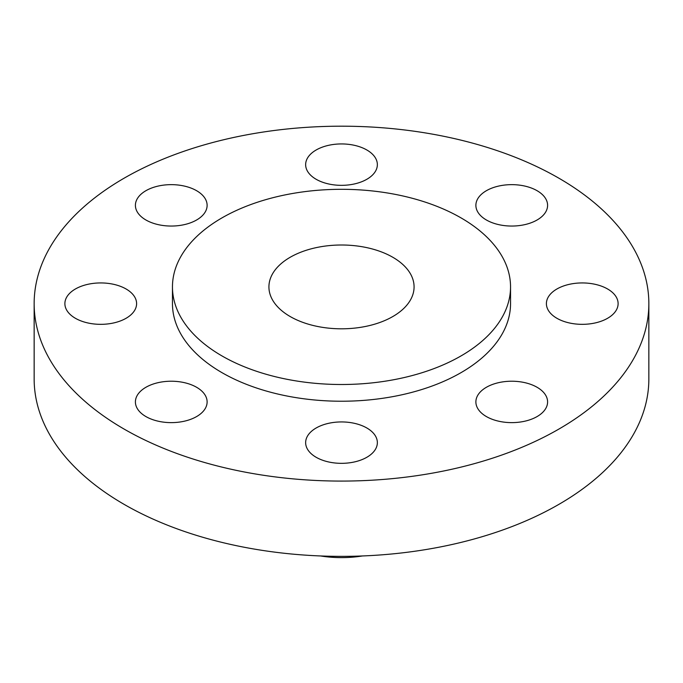 <?xml version="1.0" encoding="UTF-8"?>
<svg xmlns="http://www.w3.org/2000/svg" width="683" height="683" viewBox="0 0 683 683"><rect width="100%" height="100%" fill="white"/><g stroke="black" fill="none" stroke-linecap="round" stroke-linejoin="round"><path stroke-width="1.02" d="M537.094 387.287A35.858 20.703 0 0 0 498.018 382.796A35.858 20.703 0 0 0 475.88 401.928A35.858 20.703 0 0 0 486.39 416.562A35.858 20.703 0 0 0 525.466 421.052A35.858 20.703 0 0 0 547.595 401.928A35.858 20.703 0 0 0 537.094 387.287M366.856 428.002A35.858 20.703 0 0 0 327.78 423.511A35.858 20.703 0 0 0 305.642 442.635A35.858 20.703 0 0 0 316.144 457.277A35.858 20.703 0 0 0 355.22 461.759A35.858 20.703 0 0 0 377.358 442.635A35.858 20.703 0 0 0 366.856 428.002M196.61 387.287A35.858 20.703 0 0 0 157.534 382.796A35.858 20.703 0 0 0 135.405 401.928A35.858 20.703 0 0 0 145.906 416.562A35.858 20.703 0 0 0 184.982 421.052A35.858 20.703 0 0 0 207.12 401.928A35.858 20.703 0 0 0 196.61 387.287M126.099 288.994A35.858 20.703 0 0 0 87.023 284.512A35.858 20.703 0 0 0 64.885 303.636A35.858 20.703 0 0 0 75.386 318.278A35.858 20.703 0 0 0 114.462 322.76A35.858 20.703 0 0 0 136.6 303.636A35.858 20.703 0 0 0 126.099 288.994M196.61 190.711A35.858 20.703 0 0 0 157.534 186.22A35.858 20.703 0 0 0 135.405 205.352A35.858 20.703 0 0 0 145.906 219.986A35.858 20.703 0 0 0 184.982 224.476A35.858 20.703 0 0 0 207.12 205.352A35.858 20.703 0 0 0 196.61 190.711M366.856 149.995A35.858 20.703 0 0 0 327.78 145.513A35.858 20.703 0 0 0 305.642 164.637A35.858 20.703 0 0 0 316.144 179.279A35.858 20.703 0 0 0 355.22 183.761A35.858 20.703 0 0 0 377.358 164.637A35.858 20.703 0 0 0 366.856 149.995M607.614 288.994A35.858 20.703 0 0 0 568.538 284.512A35.858 20.703 0 0 0 546.4 303.636A35.858 20.703 0 0 0 556.901 318.278A35.858 20.703 0 0 0 595.977 322.76A35.858 20.703 0 0 0 618.115 303.636A35.858 20.703 0 0 0 607.614 288.994M537.094 190.711A35.858 20.703 0 0 0 498.018 186.22A35.858 20.703 0 0 0 475.88 205.352A35.858 20.703 0 0 0 486.39 219.986A35.858 20.703 0 0 0 525.466 224.476A35.858 20.703 0 0 0 547.595 205.352A35.858 20.703 0 0 0 537.094 190.711M320.523 555.953A77.7 44.856 0 0 0 362.477 555.953M34.15 303.636L34.15 378.92A307.35 177.443 0 0 0 124.169 504.395A307.35 177.443 0 0 0 459.121 542.865A307.35 177.443 0 0 0 648.85 378.92L648.85 303.636A307.35 177.443 0 0 0 558.831 178.161A307.35 177.443 0 0 0 223.879 139.699A307.35 177.443 0 0 0 34.15 303.636A307.35 177.443 0 0 0 124.169 429.112A307.35 177.443 0 0 0 459.121 467.573A307.35 177.443 0 0 0 648.85 303.636M172.458 286.903L172.458 303.636A169.042 97.592 0 0 0 221.966 372.645A169.042 97.592 0 0 0 406.189 393.801A169.042 97.592 0 0 0 510.543 303.636L510.543 286.903A169.042 97.592 0 0 0 461.034 217.894A169.042 97.592 0 0 0 276.811 196.738A169.042 97.592 0 0 0 172.458 286.903A169.042 97.592 0 0 0 221.966 355.92A169.042 97.592 0 0 0 406.189 377.076A169.042 97.592 0 0 0 510.543 286.903M392.819 257.278A72.577 41.902 0 0 0 313.728 248.194A72.577 41.902 0 0 0 268.923 286.903A72.577 41.902 0 0 0 290.181 316.536A72.577 41.902 0 0 0 369.272 325.62A72.577 41.902 0 0 0 414.077 286.903A72.577 41.902 0 0 0 392.819 257.278"/></g></svg>
